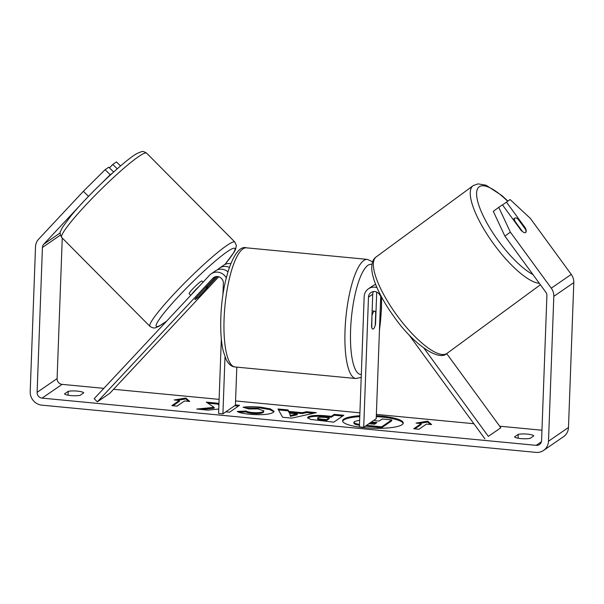 <?xml version="1.0" encoding="UTF-8"?>
<svg xmlns="http://www.w3.org/2000/svg" width="604" height="604" viewBox="0 0 604 604"><rect width="100%" height="100%" fill="white"/><g stroke="black" fill="none" stroke-linecap="round" stroke-linejoin="round"><path stroke-width="0.91" d="M215.922 276.609L195.741 298.202A9 0.612 134.4 0 0 194.926 299.531A9 0.612 134.4 0 0 195.424 299.312A9 0.959 135.2 0 0 199.01 296.511L207.293 287.647A9 0.959 135.2 0 0 207.61 286.764A9 0.959 135.2 0 0 207.021 286.9A9 0.959 135.2 0 0 204.794 288.523M217.606 269.769L217.87 269.482A10.796 10.162 55.5 0 1 219.441 268.131A10.796 10.162 55.5 0 1 229.361 267.398M218.716 276.775L109.868 393.242L97.38 401.834L94.171 398.693L209.626 275.152A10.796 10.162 55.5 0 1 211.196 273.801A10.796 10.162 55.5 0 1 226.273 277.87M227.942 271.792A10.796 10.162 -124.5 0 0 215.447 270.879L211.196 273.801M219.441 268.131L223.691 265.201A10.796 10.162 55.5 0 1 230.781 263.623M97.38 401.834L212.834 278.301A6.297 5.927 55.5 0 1 223.367 283.276L222.936 294.986M221.328 338.897L218.595 413.423L222.914 413.838L224.998 356.949M236.806 367.134L235.409 405.239L222.914 413.838M207.617 287.028L217.425 276.534M227.096 271.143A6.297 5.927 55.5 0 1 228.018 271.521M203.057 282.181L201.94 281.049A9 0.959 135.2 0 0 201.351 281.185A9 0.959 135.2 0 0 193.808 287.783A9 0.959 135.2 0 0 189.165 293.725L190.766 295.341M194.911 299.478A9 0.959 135.2 0 0 195.424 299.312M199.312 286.19A9 0.959 135.2 0 0 191.491 294.556M403.162 423.457A30.351 6.342 2.1 0 0 381.32 416.986A30.351 6.342 2.1 0 0 376.284 416.601M359.803 415.726A30.351 6.342 2.1 0 0 342.596 420.792A30.351 6.342 2.1 0 0 364.499 427.707A30.351 6.342 2.1 0 0 403.253 423.019A30.351 6.342 2.1 0 0 381.358 416.111A30.351 6.342 2.1 0 0 376.322 415.718M504.891 236.134L493.302 211.355L498.761 207.338L510.35 232.117L504.891 236.134L545.812 292.185A5.398 5.081 55.5 0 1 546.899 295.696L541.584 440.565A5.398 5.081 55.5 0 1 536.209 445.344L42.099 398.119A5.398 5.081 55.5 0 1 37.108 392.351L42.423 247.474A5.398 5.081 55.5 0 1 43.76 244.197L82.212 203.05M541.962 430.229L499.682 426.19M473.868 423.721L376.368 414.404M359.909 412.826L235.56 400.943M219.109 399.372L113.567 389.286M103.835 388.357L62.091 384.363A5.398 5.081 55.5 0 1 57.101 378.595L62.257 238.029M218.935 403.993L217.81 403.23L206.311 402.128L214.141 407.345L196.761 409.051L208.116 410.131L218.754 409.029M225.828 411.83L229.588 412.185L239.584 405.307L235.417 404.914M288.908 411.415L302.294 412.691L306.5 411.701L316.383 412.653L291.762 418.134L282.589 417.258L277.976 408.976L288.176 409.95L288.878 412.29L302.264 413.574L302.294 412.691M518.24 434.359A9 1.88 -177.9 0 1 527.428 434.125A9 1.88 -177.9 0 1 533.793 435.839L530.116 438.376A9 1.88 -177.9 0 1 520.927 438.602A9 1.88 -177.9 0 1 514.563 436.888L518.24 434.359L518.104 438.21M68.184 391.339L64.507 393.868A9 1.88 2.1 0 0 70.872 395.582A9 1.88 2.1 0 0 80.06 395.356L83.737 392.826A9 1.88 2.1 0 0 77.372 391.113A9 1.88 2.1 0 0 68.184 391.339L68.048 395.19M174.186 399.976L185.858 398.036L189.739 401.464L184.552 400.965L177.055 406.122L171.876 405.631L179.373 400.467L174.186 399.976M426.424 424.084L431.611 424.582L427.73 421.154L416.058 423.094L421.245 423.585L413.748 428.749L418.927 429.24L426.424 424.084M308.161 416.941L308.191 416.926C311.226 415.348 317.379 415.001 326.643 415.869L331.385 416.322L334.238 414.359L343.812 415.273L333.823 422.151L310.562 419.418L307.587 417.711L308.161 416.941L308.153 417.802C311.188 416.231 317.342 415.877 326.613 416.745L331.347 417.198L331.385 416.322M243.095 407.255C247.398 406.567 253.25 406.537 260.649 407.164L270.449 408.9L274.088 411.339L273.272 412.449C269.248 414.563 261.441 415.174 249.86 414.284C243.057 413.566 238.867 412.623 237.281 411.445L246.107 411.022C247.21 411.717 249.339 412.222 252.487 412.555C257.802 412.94 261.434 412.6 263.374 411.52L263.865 410.871L257.825 408.878L248.818 408.968L243.095 407.255M510.35 232.117L551.271 288.168A12.601 11.861 55.5 0 1 553.808 296.353L548.5 441.23A12.601 11.861 55.5 0 1 543.547 450.448A12.601 11.861 55.5 0 1 535.952 452.381L41.842 405.156A12.601 11.861 55.5 0 1 30.2 391.686L35.515 246.817A12.601 11.861 55.5 0 1 38.633 239.169L83.367 191.302L105.088 169.709L110.222 174.737L103.299 181.615M502.52 204.937L510.093 199.539L530.335 218.361L571.263 274.412A12.601 11.861 55.5 0 1 573.8 282.596L568.485 427.473A12.601 11.861 55.5 0 1 563.532 436.692L543.547 450.448M85.647 199.38L88.494 196.33L83.367 191.302M113.658 171.989L108.758 167.187L105.088 169.709M120.536 165.941L116.429 161.91L112.759 164.431L109.505 167.92M111.868 173.605L110.222 174.737M117.221 168.81L112.759 164.431M89.951 194.881L88.494 196.33M525.616 232.525A9 2.68 53.7 0 0 525.586 229.444L518.005 219.063A9 2.68 53.7 0 0 514.94 218.044A9 2.68 53.7 0 0 514.918 218.059A9 2.68 53.7 0 0 514.902 221.177L522.483 231.558A9 2.68 53.7 0 0 524.431 232.646A9 3.035 53.7 0 0 525.646 232.502A9 3.035 53.7 0 0 525.676 232.487A9 3.035 53.7 0 0 525.525 228.221L506.424 202.061M524.982 228.622L525.525 228.221M521.524 230.977L502.43 204.816L498.761 207.338M359.773 416.609A30.351 6.342 2.1 0 0 342.657 421.237M374.125 420.127L374.925 420.686L379.131 421.086L382.166 419.002L391.762 419.916L391.724 420.799L381.713 427.692L365.405 426.13M359.448 425.382L355.144 424.302L353.823 423.17L354.473 421.501L359.637 420.233M355.144 424.302L355.182 423.419L353.861 422.294M359.486 424.506L355.182 423.419M381.713 427.692L381.743 426.809L366.53 425.359M391.762 419.916L381.743 426.809M177.531 400.293L185.828 398.919L185.858 398.036M185.828 398.919L188.584 401.35M172.97 405.729L179.343 401.35L179.373 400.467M414.842 428.848L421.214 424.469L421.245 423.585M430.456 424.469L427.7 422.037L427.73 421.154M427.7 422.037L419.402 423.412M302.264 413.574L306.47 412.585L306.5 411.701M306.47 412.585L313.612 413.264M278.497 409.912L288.146 410.833L288.176 409.95M288.146 410.833L288.878 412.29M289.512 413.151L290.479 416.337L297.176 414.767L297.213 413.883L289.512 413.151L290.516 415.461L297.213 413.883M290.479 416.337L290.516 415.461M331.347 417.198L334.208 415.235L334.238 414.359M334.208 415.235L342.687 416.043M307.753 418.149L308.131 417.825M317.832 418.647C317.077 419.259 318.489 419.735 322.045 420.082L326.538 420.512L329.18 418.693L329.21 417.817L324.673 417.379C321.101 417.07 318.844 417.198 317.893 417.749L317.606 418.95M317.863 417.772C317.115 418.376 318.519 418.851 322.075 419.206L326.568 419.629L329.21 417.817M326.538 420.512L326.568 419.629M201.283 409.482L214.103 408.221L214.141 407.345M218.905 404.876L217.78 404.106L217.81 403.23M217.78 404.106L207.859 403.162M238.452 406.084L234.699 405.722M245.224 407.896L260.618 408.047L269.792 409.595L273.952 411.777M238.95 412.245L246.07 411.905L246.107 411.022M246.07 411.905C247.179 412.592 249.301 413.106 252.457 413.43C257.772 413.823 261.404 413.476 263.336 412.404L263.865 410.871M368.931 423.706L374.548 424.242L376.956 422.589L371.339 422.053M375.831 423.359L370.207 422.823M488.342 436.367L500.837 427.775L488.342 436.367L423.94 348.153M500.837 427.775L446.696 353.612M376.964 287.579A10.796 10.162 -124.5 0 0 368.417 288.825L372.66 285.903A10.796 10.162 55.5 0 1 375.703 284.522M368.417 288.825A10.796 10.162 -124.5 0 0 364.167 296.73L359.395 426.877L363.714 427.292L368.485 297.145A6.297 5.927 -124.5 0 1 379.312 294.208L382.158 298.112M376.715 292.087L375.545 324.008A9 2.378 -84.5 0 1 372.879 329.067A9 2.378 -84.5 0 1 371.543 326.756L372.736 294.224A6.297 5.927 55.5 0 1 373.446 291.589M380.701 296.119L376.209 418.693L363.714 427.292M375.522 284.069A10.796 10.162 -124.5 0 0 374.835 284.786M484.929 438.881L408.765 334.556M371.973 315.009L371.754 327.594A9 2.378 95.5 0 0 372.879 329.067A9 2.378 95.5 0 0 375.258 325.186L375.718 312.623A9 2.378 95.5 0 0 374.593 311.151A9 2.378 95.5 0 0 372.215 315.031M214.813 276.934L212.834 278.301M61.691 237.463A59.841 6.395 -44.8 0 1 92.578 197.938A59.841 6.395 -44.8 0 1 142.733 154.043A59.841 6.395 -44.8 0 1 146.636 153.159L234.873 242.061A59.841 6.395 135.2 0 0 230.97 242.944A59.841 6.395 135.2 0 0 180.807 286.84A59.841 6.395 135.2 0 0 149.928 326.364L61.691 237.463C60.007 234.292 59.622 232.246 60.551 231.332L62.499 227.278L70.819 216.021C88.577 194.08 127.58 157.644 137.727 153.174C142.823 151.302 142.091 150.577 146.636 153.159M166.847 320.928A55.341 5.912 -44.8 0 1 159.886 325.556A55.341 5.912 -44.8 0 1 178.58 296.375A55.341 5.912 -44.8 0 1 231.219 249.226A55.341 5.912 -44.8 0 1 224.839 264.529M541.403 441.773L536.209 445.344M62.091 384.363L42.099 398.119M60.211 232.88L43.76 244.197M60.362 235.13L42.423 247.474M57.101 378.595L37.108 392.351M571.263 274.412L551.271 288.168M573.8 282.596L553.808 296.353M568.485 427.473L548.5 441.23M308.153 417.802L308.191 416.926M326.613 416.745L326.643 415.869M322.045 420.082L322.075 419.206M260.618 408.047L260.649 407.164M252.457 413.43L252.487 412.555M263.336 412.404L263.374 411.52M263.367 412.381L263.404 411.505M372.736 294.224L368.485 297.145M367.338 259.388L246.402 247.829A59.841 15.832 95.5 0 0 224.092 318.829A59.841 15.832 95.5 0 0 235.009 366.96L355.945 378.519A59.841 15.832 -84.5 0 1 345.027 330.388A59.841 15.832 -84.5 0 1 367.338 259.388L372.615 261.811M379.471 329.799A55.341 14.639 95.5 0 0 381.328 308.787A55.341 14.639 95.5 0 0 381.388 297.047M371.951 264.416A55.341 14.639 95.5 0 0 350.592 329.943A55.341 14.639 95.5 0 0 361.32 374.465M507.647 201.223A55.341 16.497 53.7 0 0 479.312 186.719A55.341 16.497 53.7 0 0 490.101 228.471A55.341 16.497 53.7 0 0 532.924 274.541M376.3 256.836A59.841 17.841 53.7 0 0 376.149 256.949A59.841 17.841 53.7 0 0 397.024 315.477A59.841 17.841 53.7 0 0 446.862 353.491A59.841 17.841 53.7 0 0 447.02 353.385L540.391 284.763M539.319 283.299A59.841 17.841 -126.3 0 1 489.844 238.504A59.841 17.841 -126.3 0 1 473.045 185.738A59.841 17.841 -126.3 0 1 473.196 185.632M149.928 326.364C155.077 329.422 155.545 327.436 158.837 326.356L166.583 321.215M207.61 286.764L207.006 286.153M224.937 264.476L234.103 252.178L235.53 249.475L236.391 245.564L234.873 242.061M381.585 297.327L381.509 308.546L379.41 331.362M246.402 247.829C234.646 243.805 221.894 279.863 220.845 317.802C220.377 330.984 221.17 342.045 223.208 351L226.16 359.599C228.689 364.318 231.642 366.764 235.009 366.96M372.124 310.917L374.593 311.151M355.945 378.519L361.215 377.357M507.866 201.072L501.962 195.605L486.039 185.224L478.096 183.865L473.317 185.549L376.149 256.949C373.091 258.927 371.634 262.951 371.762 269.022C372.139 274.329 373.891 280.558 377.024 287.708C381.283 297.387 387.172 307.368 394.699 317.644C413.936 344.914 439.206 361.456 446.749 353.574L447.02 353.385M513.083 219.411L514.918 218.059"/></g></svg>
